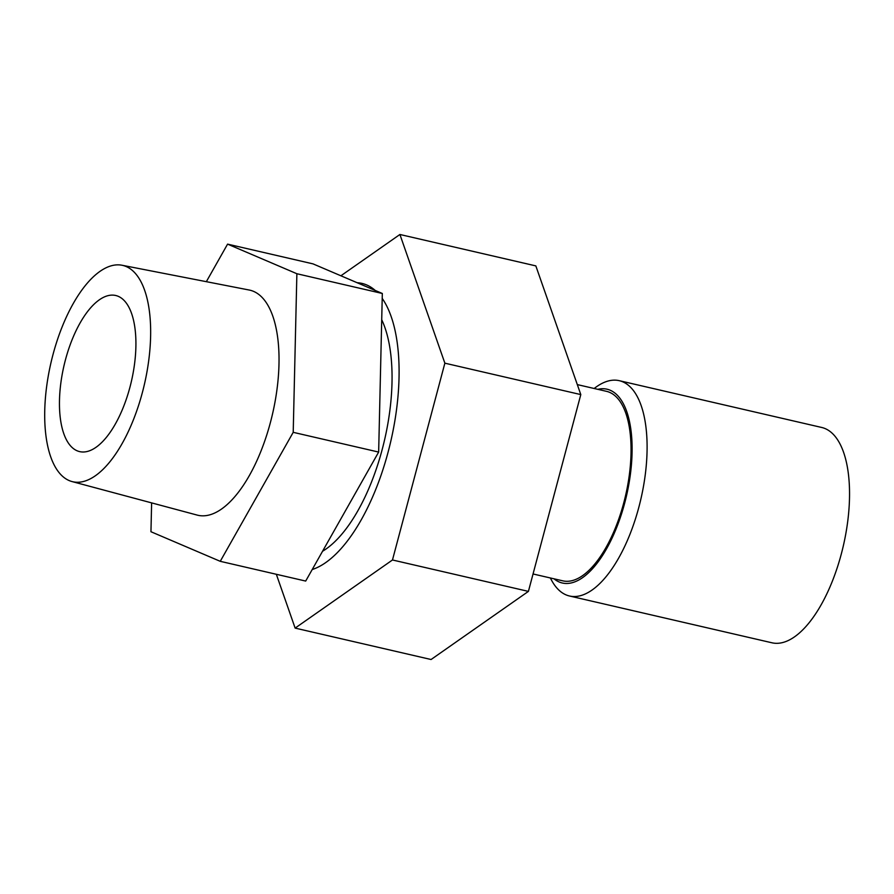 <?xml version="1.0" encoding="UTF-8"?>
<svg xmlns="http://www.w3.org/2000/svg" width="894" height="894" viewBox="0 0 894 894"><rect width="100%" height="100%" fill="white"/><g stroke="black" fill="none" stroke-linecap="round" stroke-linejoin="round"><path stroke-width="1.34" d="M550.391 577.971A110.498 47.728 -77 0 0 569.489 595.996L771.935 642.786A110.498 47.728 -77 0 0 843.321 545.865A110.498 47.728 -77 0 0 821.698 427.466L619.251 380.676A110.498 47.728 -77 0 0 596.678 386.633A110.498 47.728 -77 0 0 594.175 388.488M533.048 573.97L562.762 580.832A97.234 41.996 -77 0 0 625.576 495.544A97.234 41.996 -77 0 0 606.545 391.348L577.312 384.599M553.989 578.809A99.446 42.957 -77 0 0 626.504 495.768A99.446 42.957 -77 0 0 597.773 389.326M569.489 595.996A110.498 47.728 -77 0 0 592.063 590.04A110.498 47.728 -77 0 0 645.233 474.926A110.498 47.728 -77 0 0 619.251 380.676M340.893 275.788L399.909 234.485L444.866 363.176L392.477 559.979L295.132 628.102L276.335 574.283M444.866 363.176L580.798 394.589L535.841 265.898L399.909 234.485M580.798 394.589L528.41 591.392L392.477 559.979M528.41 591.392L431.076 659.515L295.132 628.102M312.218 569.534A147.342 63.642 -77 0 0 361.198 519.906A147.342 63.642 -77 0 0 382.207 298.395M375.212 290.438A147.342 63.642 -77 0 0 361.958 283.398A147.342 63.642 -77 0 0 357.142 282.727M121.975 265.239L249.191 290.025A115.516 49.896 103 0 1 272.525 413.967A115.516 49.896 103 0 1 197.183 515.089L71.989 481.553A111.024 47.952 103 0 1 44.7 413.698A111.024 47.952 103 0 1 73.263 303.524A111.024 47.952 103 0 1 121.975 265.239A111.024 47.952 103 0 1 144.403 384.353A111.024 47.952 103 0 1 71.989 481.553M206.346 281.677L227.579 244.129L296.875 273.732L293.21 432.327L220.248 561.32L150.952 531.729L151.622 502.886M296.875 273.732L382.319 293.478L378.654 452.073L305.692 581.066L220.248 561.32M227.579 244.129L313.023 263.875L382.319 293.478M293.21 432.327L378.654 452.073M381.716 319.728A132.591 57.272 103 0 1 382.911 446.721A132.591 57.272 103 0 1 322.566 551.252M80.058 323.025A80.114 34.598 103 0 1 115.717 295.501A80.114 34.598 103 0 1 135.922 344.045A80.114 34.598 103 0 1 115.304 424.091A80.114 34.598 103 0 1 79.644 451.615A80.114 34.598 103 0 1 59.451 403.06A80.114 34.598 103 0 1 80.058 323.025"/></g></svg>
